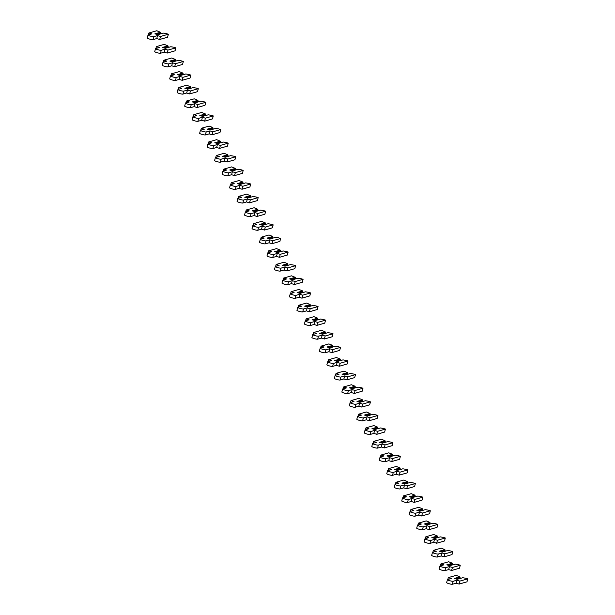 <?xml version="1.0" encoding="UTF-8"?>
<svg xmlns="http://www.w3.org/2000/svg" width="615" height="615" viewBox="0 0 615 615"><rect width="100%" height="100%" fill="white"/><g stroke="black" fill="none" stroke-linecap="round" stroke-linejoin="round"><path stroke-width="0.92" d="M465.732 578.238L462.749 577.731L457.206 579.315L454.308 578.446L459.851 576.855L456.169 575.363L448.304 577.608L451.279 578.5L447.536 579.568A3.037 0.438 14.7 0 0 447.42 579.653A3.037 0.438 14.7 0 0 449.896 580.752A3.037 0.438 14.7 0 0 453.186 581.267L456.93 580.199L459.897 581.09L467.761 578.846L465.732 578.238M446.751 582.551A3.037 0.438 14.7 0 0 446.644 582.628A3.037 0.438 14.7 0 0 449.119 583.735A3.037 0.438 14.7 0 0 452.402 584.25L456.146 583.181L459.121 584.073L466.977 581.828L467.761 578.846M455.638 578.846L460.082 577.57L459.82 578.569M460.082 577.57L459.851 576.855M448.304 577.608L447.812 579.491M456.93 580.199L456.146 583.181M459.897 581.09L459.121 584.073M458.244 564.624L455.269 564.116L449.726 565.7L446.828 564.824L452.371 563.24L448.681 561.749L440.824 563.993L443.792 564.885L440.048 565.954A3.037 0.438 14.7 0 0 439.94 566.038A3.037 0.438 14.7 0 0 442.408 567.138A3.037 0.438 14.7 0 0 445.698 567.653L449.442 566.584L452.417 567.476L460.274 565.231L458.244 564.624M439.264 568.937A3.037 0.438 14.7 0 0 439.156 569.013A3.037 0.438 14.7 0 0 441.632 570.113A3.037 0.438 14.7 0 0 444.922 570.635L448.666 569.567L451.633 570.459L459.497 568.214L460.274 565.231M448.158 565.223L452.594 563.955L452.332 564.954M452.594 563.955L452.371 563.24M440.824 563.993L440.325 565.877M449.442 566.584L448.666 569.567M452.417 567.476L451.633 570.459M450.764 551.009L447.782 550.494L442.239 552.086L439.341 551.209L444.883 549.626L441.201 548.134L433.337 550.379L436.304 551.271L432.56 552.339A3.037 0.438 14.7 0 0 432.453 552.424A3.037 0.438 14.7 0 0 434.928 553.523A3.037 0.438 14.7 0 0 438.218 554.038L441.962 552.97L444.929 553.861L452.794 551.617L450.764 551.009M431.784 555.322A3.037 0.438 14.7 0 0 431.668 555.399A3.037 0.438 14.7 0 0 434.144 556.498A3.037 0.438 14.7 0 0 437.434 557.021L441.178 555.952L444.145 556.844L452.01 554.592L452.794 551.617M440.671 551.609L445.106 550.34L444.853 551.34M445.106 550.34L444.883 549.626M433.337 550.379L432.845 552.262M441.962 552.97L441.178 555.952M444.929 553.861L444.145 556.844M443.277 537.387L440.294 536.88L434.751 538.471L431.853 537.595L437.396 536.011L433.713 534.52L425.849 536.764L428.824 537.656L425.08 538.725A3.037 0.438 14.7 0 0 424.965 538.802A3.037 0.438 14.7 0 0 427.44 539.909A3.037 0.438 14.7 0 0 430.731 540.424L434.474 539.355L437.442 540.247L445.306 538.002L443.277 537.387M424.296 541.707A3.037 0.438 14.7 0 0 424.189 541.784A3.037 0.438 14.7 0 0 426.664 542.884A3.037 0.438 14.7 0 0 429.947 543.406L433.69 542.338L436.665 543.23L444.522 540.977L445.306 538.002M433.183 537.994L437.626 536.726L437.365 537.718M437.626 536.726L437.396 536.011M425.849 536.764L425.357 538.648M434.474 539.355L433.69 542.338M437.442 540.247L436.665 543.23M435.789 523.772L432.814 523.265L427.271 524.849L424.373 523.98L429.916 522.396L426.226 520.897L418.369 523.15L421.337 524.042L417.593 525.11A3.037 0.438 14.7 0 0 417.485 525.187A3.037 0.438 14.7 0 0 419.953 526.294A3.037 0.438 14.7 0 0 423.243 526.809L426.987 525.74L429.962 526.632L437.819 524.387L435.789 523.772M416.809 528.093A3.037 0.438 14.7 0 0 416.701 528.17A3.037 0.438 14.7 0 0 419.176 529.269A3.037 0.438 14.7 0 0 422.467 529.792L426.21 528.716L429.178 529.615L437.042 527.363L437.819 524.387M425.703 524.38L430.139 523.111L429.877 524.103M430.139 523.111L429.916 522.396M418.369 523.15L417.869 525.033M426.987 525.74L426.21 528.716M429.962 526.632L429.178 529.615M428.309 510.158L425.326 509.651L419.784 511.234L416.885 510.365L422.428 508.782L418.746 507.283L410.882 509.535L413.849 510.427L410.105 511.496A3.037 0.438 14.7 0 0 409.997 511.572A3.037 0.438 14.7 0 0 412.473 512.672A3.037 0.438 14.7 0 0 415.763 513.194L419.507 512.126L422.474 513.018L430.339 510.773L428.309 510.158M409.329 514.478A3.037 0.438 14.7 0 0 409.213 514.555A3.037 0.438 14.7 0 0 411.689 515.654A3.037 0.438 14.7 0 0 414.979 516.177L418.723 515.101L421.69 515.993L429.554 513.748L430.339 510.773M418.215 510.765L422.651 509.497L422.397 510.488M422.651 509.497L422.428 508.782M410.882 509.535L410.39 511.419M419.507 512.126L418.723 515.101M422.474 513.018L421.69 515.993M420.821 496.543L417.839 496.036L412.296 497.62L409.398 496.751L414.941 495.167L411.258 493.668L403.394 495.921L406.369 496.812L402.625 497.881A3.037 0.438 14.7 0 0 402.51 497.958A3.037 0.438 14.7 0 0 404.985 499.057A3.037 0.438 14.7 0 0 408.275 499.58L412.019 498.511L414.987 499.403L422.851 497.151L420.821 496.543M401.841 500.864A3.037 0.438 14.7 0 0 401.733 500.941A3.037 0.438 14.7 0 0 404.209 502.04A3.037 0.438 14.7 0 0 407.491 502.555L411.235 501.486L414.21 502.378L422.067 500.133L422.851 497.151M410.728 497.151L415.171 495.882L414.91 496.874M415.171 495.882L414.941 495.167M403.394 495.921L402.902 497.796M412.019 498.511L411.235 501.486M414.987 499.403L414.21 502.378M413.334 482.929L410.359 482.421L404.816 484.005L401.918 483.136L407.461 481.553L403.771 480.054L395.914 482.298L398.881 483.198L395.138 484.266A3.037 0.438 14.7 0 0 395.03 484.343A3.037 0.438 14.7 0 0 397.498 485.443A3.037 0.438 14.7 0 0 400.788 485.965L404.532 484.889L407.507 485.788L415.363 483.536L413.334 482.929M394.353 487.241A3.037 0.438 14.7 0 0 394.246 487.326A3.037 0.438 14.7 0 0 396.721 488.425A3.037 0.438 14.7 0 0 400.011 488.94L403.755 487.872L406.723 488.764L414.587 486.519L415.363 483.536M403.248 483.536L407.684 482.268L407.422 483.259M407.684 482.268L407.461 481.553M395.914 482.298L395.414 484.182M404.532 484.889L403.755 487.872M407.507 485.788L406.723 488.764M405.854 469.314L402.871 468.807L397.328 470.39L394.43 469.522L399.973 467.938L396.291 466.439L388.426 468.684L391.394 469.576L387.65 470.652A3.037 0.438 14.7 0 0 387.542 470.729A3.037 0.438 14.7 0 0 390.018 471.828A3.037 0.438 14.7 0 0 393.308 472.351L397.052 471.274L400.019 472.166L407.883 469.921L405.854 469.314M386.873 473.627A3.037 0.438 14.7 0 0 386.758 473.711A3.037 0.438 14.7 0 0 389.233 474.811A3.037 0.438 14.7 0 0 392.524 475.326L396.268 474.257L399.235 475.149L407.099 472.904L407.883 469.921M395.76 469.921L400.196 468.653L399.935 469.645M400.196 468.653L399.973 467.938M388.426 468.684L387.934 470.567M397.052 471.274L396.268 474.257M400.019 472.166L399.235 475.149M398.366 455.7L395.384 455.192L389.841 456.776L386.943 455.907L392.485 454.324L388.803 452.825L380.939 455.069L383.914 455.961L380.17 457.037A3.037 0.438 14.7 0 0 380.055 457.114A3.037 0.438 14.7 0 0 382.53 458.213A3.037 0.438 14.7 0 0 385.82 458.729L389.564 457.66L392.531 458.552L400.396 456.307L398.366 455.7M379.386 460.012A3.037 0.438 14.7 0 0 379.278 460.097A3.037 0.438 14.7 0 0 381.754 461.196A3.037 0.438 14.7 0 0 385.036 461.711L388.78 460.643L391.755 461.534L399.612 459.29L400.396 456.307M388.273 456.307L392.716 455.038L392.455 456.03M392.716 455.038L392.485 454.324M380.939 455.069L380.447 456.953M389.564 457.66L388.78 460.643M392.531 458.552L391.755 461.534M390.879 442.085L387.904 441.578L382.361 443.161L379.455 442.293L385.005 440.701L381.315 439.21L373.459 441.455L376.426 442.346L372.682 443.415A3.037 0.438 14.7 0 0 372.575 443.5A3.037 0.438 14.7 0 0 375.042 444.599A3.037 0.438 14.7 0 0 378.333 445.114L382.076 444.045L385.052 444.937L392.908 442.692L390.879 442.085M371.898 446.398A3.037 0.438 14.7 0 0 371.791 446.475A3.037 0.438 14.7 0 0 374.266 447.582A3.037 0.438 14.7 0 0 377.556 448.097L381.3 447.028L384.267 447.92L392.132 445.675L392.908 442.692M380.793 442.692L385.228 441.416L384.967 442.416M385.228 441.416L385.005 440.701M373.459 441.455L372.959 443.338M382.076 444.045L381.3 447.028M385.052 444.937L384.267 447.92M383.399 428.471L380.416 427.963L374.873 429.547L371.975 428.67L377.518 427.087L373.835 425.595L365.971 427.84L368.939 428.732L365.195 429.8A3.037 0.438 14.7 0 0 365.087 429.885A3.037 0.438 14.7 0 0 367.562 430.984A3.037 0.438 14.7 0 0 370.853 431.499L374.596 430.431L377.564 431.323L385.428 429.078L383.399 428.471M364.418 432.783A3.037 0.438 14.7 0 0 364.303 432.86A3.037 0.438 14.7 0 0 366.778 433.959A3.037 0.438 14.7 0 0 370.069 434.482L373.812 433.414L376.78 434.305L384.644 432.061L385.428 429.078M373.305 429.07L377.741 427.802L377.479 428.801M377.741 427.802L377.518 427.087M365.971 427.84L365.479 429.724M374.596 430.431L373.812 433.414M377.564 431.323L376.78 434.305M375.911 414.856L372.928 414.349L367.386 415.932L364.487 415.056L370.03 413.472L366.348 411.981L358.483 414.226L361.459 415.117L357.715 416.186A3.037 0.438 14.7 0 0 357.599 416.27A3.037 0.438 14.7 0 0 360.075 417.37A3.037 0.438 14.7 0 0 363.365 417.885L367.109 416.816L370.076 417.708L377.941 415.463L375.911 414.856M356.931 419.169A3.037 0.438 14.7 0 0 356.823 419.246A3.037 0.438 14.7 0 0 359.298 420.345A3.037 0.438 14.7 0 0 362.581 420.868L366.325 419.799L369.3 420.691L377.156 418.438L377.941 415.463M365.817 415.456L370.261 414.187L369.999 415.187M370.261 414.187L370.03 413.472M358.483 414.226L357.992 416.109M367.109 416.816L366.325 419.799M370.076 417.708L369.3 420.691M368.423 401.234L365.448 400.726L359.906 402.318L357 401.441L362.55 399.858L358.86 398.366L351.004 400.611L353.971 401.503L350.227 402.571A3.037 0.438 14.7 0 0 350.12 402.648A3.037 0.438 14.7 0 0 352.587 403.755A3.037 0.438 14.7 0 0 355.877 404.27L359.621 403.202L362.596 404.093L370.453 401.849L368.423 401.234M349.443 405.554A3.037 0.438 14.7 0 0 349.335 405.631A3.037 0.438 14.7 0 0 351.811 406.73A3.037 0.438 14.7 0 0 355.101 407.253L358.845 406.184L361.812 407.076L369.677 404.824L370.453 401.849M358.337 401.841L362.773 400.573L362.512 401.564M362.773 400.573L362.55 399.858M351.004 400.611L350.504 402.494M359.621 403.202L358.845 406.184M362.596 404.093L361.812 407.076M360.944 387.619L357.961 387.112L352.418 388.695L349.52 387.827L355.063 386.243L351.38 384.752L343.516 386.996L346.483 387.888L342.74 388.957A3.037 0.438 14.7 0 0 342.632 389.034A3.037 0.438 14.7 0 0 345.107 390.141A3.037 0.438 14.7 0 0 348.398 390.656L352.141 389.587L355.109 390.479L362.973 388.234L360.944 387.619M341.963 391.94A3.037 0.438 14.7 0 0 341.848 392.016A3.037 0.438 14.7 0 0 344.323 393.116A3.037 0.438 14.7 0 0 347.613 393.638L351.357 392.562L354.325 393.462L362.189 391.209L362.973 388.234M350.85 388.226L355.286 386.958L355.024 387.95M355.286 386.958L355.063 386.243M343.516 386.996L343.024 388.88M352.141 389.587L351.357 392.562M355.109 390.479L354.325 393.462M353.456 374.005L350.473 373.497L344.93 375.081L342.032 374.212L347.575 372.629L343.893 371.129L336.028 373.382L339.003 374.274L335.26 375.342A3.037 0.438 14.7 0 0 335.144 375.419A3.037 0.438 14.7 0 0 337.62 376.518A3.037 0.438 14.7 0 0 340.91 377.041L344.654 375.973L347.621 376.864L355.485 374.62L353.456 374.005M334.475 378.325A3.037 0.438 14.7 0 0 334.368 378.402A3.037 0.438 14.7 0 0 336.843 379.501A3.037 0.438 14.7 0 0 340.126 380.024L343.87 378.948L346.845 379.839L354.701 377.595L355.485 374.62M343.362 374.612L347.806 373.343L347.544 374.335M347.806 373.343L347.575 372.629M336.028 373.382L335.536 375.265M344.654 375.973L343.87 378.948M347.621 376.864L346.845 379.839M345.968 360.39L342.993 359.883L337.45 361.466L334.545 360.598L340.095 359.014L336.405 357.515L328.548 359.767L331.516 360.659L327.772 361.728A3.037 0.438 14.7 0 0 327.664 361.805A3.037 0.438 14.7 0 0 330.132 362.904A3.037 0.438 14.7 0 0 333.422 363.427L337.166 362.358L340.141 363.25L347.998 360.997L345.968 360.39M326.988 364.71A3.037 0.438 14.7 0 0 326.88 364.787A3.037 0.438 14.7 0 0 329.356 365.887A3.037 0.438 14.7 0 0 332.646 366.402L336.39 365.333L339.357 366.225L347.221 363.98L347.998 360.997M335.882 360.997L340.318 359.729L340.057 360.721M340.318 359.729L340.095 359.014M328.548 359.767L328.049 361.643M337.166 362.358L336.39 365.333M340.141 363.25L339.357 366.225M338.488 346.775L335.506 346.268L329.963 347.852L327.065 346.983L332.607 345.399L328.925 343.9L321.061 346.145L324.028 347.045L320.284 348.113A3.037 0.438 14.7 0 0 320.177 348.19A3.037 0.438 14.7 0 0 322.652 349.289A3.037 0.438 14.7 0 0 325.942 349.812L329.686 348.736L332.654 349.635L340.518 347.383L338.488 346.775M319.508 351.088A3.037 0.438 14.7 0 0 319.393 351.173A3.037 0.438 14.7 0 0 321.868 352.272A3.037 0.438 14.7 0 0 325.158 352.787L328.902 351.719L331.869 352.61L339.734 350.365L340.518 347.383M328.395 347.383L332.83 346.114L332.569 347.106M332.83 346.114L332.607 345.399M321.061 346.145L320.569 348.029M329.686 348.736L328.902 351.719M332.654 349.635L331.869 352.61M331.001 333.161L328.018 332.654L322.475 334.237L319.577 333.368L325.12 331.785L321.437 330.286L313.573 332.531L316.548 333.422L312.804 334.499A3.037 0.438 14.7 0 0 312.689 334.575A3.037 0.438 14.7 0 0 315.164 335.675A3.037 0.438 14.7 0 0 318.455 336.197L322.199 335.121L325.166 336.013L333.03 333.768L331.001 333.161M312.02 337.474A3.037 0.438 14.7 0 0 311.913 337.558A3.037 0.438 14.7 0 0 314.388 338.657A3.037 0.438 14.7 0 0 317.671 339.173L321.414 338.104L324.389 338.996L332.246 336.751L333.03 333.768M320.907 333.768L325.35 332.5L325.089 333.491M325.35 332.5L325.12 331.785M313.573 332.531L313.081 334.414M322.199 335.121L321.414 338.104M325.166 336.013L324.389 338.996M323.513 319.546L320.538 319.039L314.995 320.623L312.089 319.754L317.64 318.17L313.95 316.671L306.093 318.916L309.061 319.808L305.317 320.884A3.037 0.438 14.7 0 0 305.209 320.961A3.037 0.438 14.7 0 0 307.677 322.06A3.037 0.438 14.7 0 0 310.967 322.575L314.711 321.507L317.686 322.398L325.543 320.154L323.513 319.546M304.533 323.859A3.037 0.438 14.7 0 0 304.425 323.944A3.037 0.438 14.7 0 0 306.9 325.043A3.037 0.438 14.7 0 0 310.191 325.558L313.934 324.489L316.902 325.381L324.766 323.136L325.543 320.154M313.427 320.154L317.863 318.885L317.601 319.877M317.863 318.885L317.64 318.17M306.093 318.916L305.594 320.799M314.711 321.507L313.934 324.489M317.686 322.398L316.902 325.381M316.033 305.932L313.05 305.424L307.508 307.008L304.61 306.139L310.152 304.548L306.47 303.057L298.606 305.301L301.573 306.193L297.829 307.269A3.037 0.438 14.7 0 0 297.721 307.346A3.037 0.438 14.7 0 0 300.197 308.446A3.037 0.438 14.7 0 0 303.487 308.961L307.231 307.892L310.198 308.784L318.063 306.539L316.033 305.932M297.053 310.244A3.037 0.438 14.7 0 0 296.937 310.321A3.037 0.438 14.7 0 0 299.413 311.428A3.037 0.438 14.7 0 0 302.703 311.943L306.447 310.875L309.414 311.767L317.279 309.522L318.063 306.539M305.939 306.539L310.375 305.271L310.114 306.262M310.375 305.271L310.152 304.548M298.606 305.301L298.114 307.185M307.231 307.892L306.447 310.875M310.198 308.784L309.414 311.767M308.546 292.317L305.563 291.81L300.02 293.393L297.122 292.517L302.665 290.933L298.982 289.442L291.118 291.687L294.093 292.579L290.349 293.647A3.037 0.438 14.7 0 0 290.234 293.732A3.037 0.438 14.7 0 0 292.709 294.831A3.037 0.438 14.7 0 0 296 295.346L299.743 294.278L302.711 295.169L310.575 292.925L308.546 292.317M289.565 296.63A3.037 0.438 14.7 0 0 289.457 296.707A3.037 0.438 14.7 0 0 291.925 297.814A3.037 0.438 14.7 0 0 295.215 298.329L298.959 297.26L301.934 298.152L309.791 295.907L310.575 292.925M298.452 292.917L302.895 291.648L302.634 292.648M302.895 291.648L302.665 290.933M291.118 291.687L290.626 293.57M299.743 294.278L298.959 297.26M302.711 295.169L301.934 298.152M301.058 278.703L298.083 278.195L292.532 279.779L289.634 278.903L295.185 277.319L291.495 275.828L283.638 278.072L286.605 278.964L282.862 280.033A3.037 0.438 14.7 0 0 282.754 280.117A3.037 0.438 14.7 0 0 285.222 281.216A3.037 0.438 14.7 0 0 288.512 281.732L292.256 280.663L295.231 281.555L303.087 279.31L301.058 278.703M282.077 283.015A3.037 0.438 14.7 0 0 281.97 283.092A3.037 0.438 14.7 0 0 284.445 284.192A3.037 0.438 14.7 0 0 287.735 284.714L291.479 283.646L294.447 284.537L302.311 282.293L303.087 279.31M290.972 279.302L295.408 278.034L295.146 279.033M295.408 278.034L295.185 277.319M283.638 278.072L283.138 279.956M292.256 280.663L291.479 283.646M295.231 281.555L294.447 284.537M293.578 265.08L290.595 264.573L285.053 266.164L282.154 265.288L287.697 263.704L284.015 262.213L276.15 264.458L279.118 265.349L275.374 266.418A3.037 0.438 14.7 0 0 275.266 266.503A3.037 0.438 14.7 0 0 277.742 267.602A3.037 0.438 14.7 0 0 281.032 268.117L284.776 267.048L287.743 267.94L295.607 265.695L293.578 265.08M274.598 269.401A3.037 0.438 14.7 0 0 274.482 269.478A3.037 0.438 14.7 0 0 276.958 270.577A3.037 0.438 14.7 0 0 280.248 271.1L283.992 270.031L286.959 270.923L294.823 268.67L295.607 265.695M283.484 265.688L287.92 264.419L287.659 265.419M287.92 264.419L287.697 263.704M276.15 264.458L275.658 266.341M284.776 267.048L283.992 270.031M287.743 267.94L286.959 270.923M286.09 251.466L283.108 250.958L277.565 252.542L274.667 251.673L280.209 250.09L276.527 248.598L268.663 250.843L271.638 251.735L267.894 252.803A3.037 0.438 14.7 0 0 267.779 252.88A3.037 0.438 14.7 0 0 270.254 253.987A3.037 0.438 14.7 0 0 273.544 254.502L277.288 253.434L280.256 254.326L288.12 252.081L286.09 251.466M267.11 255.786A3.037 0.438 14.7 0 0 267.002 255.863A3.037 0.438 14.7 0 0 269.47 256.962A3.037 0.438 14.7 0 0 272.76 257.485L276.504 256.409L279.479 257.308L287.336 255.056L288.12 252.081M275.997 252.073L280.44 250.805L280.179 251.796M280.44 250.805L280.209 250.09M268.663 250.843L268.171 252.727M277.288 253.434L276.504 256.409M280.256 254.326L279.479 257.308M278.603 237.851L275.628 237.344L270.077 238.928L267.179 238.059L272.729 236.475L269.039 234.976L261.183 237.229L264.15 238.12L260.406 239.189A3.037 0.438 14.7 0 0 260.299 239.266A3.037 0.438 14.7 0 0 262.766 240.365A3.037 0.438 14.7 0 0 266.057 240.888L269.8 239.819L272.776 240.711L280.632 238.466L278.603 237.851M259.622 242.172A3.037 0.438 14.7 0 0 259.515 242.249A3.037 0.438 14.7 0 0 261.99 243.348A3.037 0.438 14.7 0 0 265.28 243.871L269.024 242.794L271.991 243.686L279.856 241.441L280.632 238.466M268.509 238.459L272.952 237.19L272.691 238.182M272.952 237.19L272.729 236.475M261.183 237.229L260.683 239.112M269.8 239.819L269.024 242.794M272.776 240.711L271.991 243.686M271.123 224.237L268.14 223.729L262.597 225.313L259.699 224.444L265.242 222.861L261.56 221.362L253.695 223.614L256.663 224.506L252.919 225.574A3.037 0.438 14.7 0 0 252.811 225.651A3.037 0.438 14.7 0 0 255.286 226.75A3.037 0.438 14.7 0 0 258.577 227.273L262.321 226.205L265.288 227.096L273.152 224.844L271.123 224.237M252.142 228.557A3.037 0.438 14.7 0 0 252.027 228.634A3.037 0.438 14.7 0 0 254.502 229.733A3.037 0.438 14.7 0 0 257.793 230.248L261.536 229.18L264.504 230.071L272.368 227.827L273.152 224.844M261.029 224.844L265.465 223.576L265.203 224.567M265.465 223.576L265.242 222.861M253.695 223.614L253.203 225.497M262.321 226.205L261.536 229.18M265.288 227.096L264.504 230.071M263.635 210.622L260.652 210.115L255.11 211.698L252.212 210.83L257.754 209.246L254.072 207.747L246.208 209.999L249.183 210.891L245.439 211.96A3.037 0.438 14.7 0 0 245.324 212.037A3.037 0.438 14.7 0 0 247.799 213.136A3.037 0.438 14.7 0 0 251.089 213.659L254.833 212.59L257.8 213.482L265.665 211.229L263.635 210.622M244.655 214.935A3.037 0.438 14.7 0 0 244.547 215.019A3.037 0.438 14.7 0 0 247.015 216.119A3.037 0.438 14.7 0 0 250.305 216.634L254.049 215.565L257.024 216.457L264.881 214.212L265.665 211.229M253.541 211.229L257.985 209.961L257.723 210.953M257.985 209.961L257.754 209.246M246.208 209.999L245.716 211.875M254.833 212.59L254.049 215.565M257.8 213.482L257.024 216.457M256.147 197.008L253.172 196.5L247.622 198.084L244.724 197.215L250.274 195.632L246.584 194.132L238.728 196.377L241.695 197.277L237.951 198.345A3.037 0.438 14.7 0 0 237.844 198.422A3.037 0.438 14.7 0 0 240.311 199.521A3.037 0.438 14.7 0 0 243.602 200.044L247.345 198.968L250.32 199.867L258.177 197.615L256.147 197.008M237.167 201.32A3.037 0.438 14.7 0 0 237.059 201.405A3.037 0.438 14.7 0 0 239.535 202.504A3.037 0.438 14.7 0 0 242.825 203.019L246.569 201.951L249.536 202.842L257.401 200.598L258.177 197.615M246.054 197.615L250.497 196.346L250.236 197.338M250.497 196.346L250.274 195.632M238.728 196.377L238.228 198.261M247.345 198.968L246.569 201.951M250.32 199.867L249.536 202.842M248.668 183.393L245.685 182.886L240.142 184.469L237.244 183.601L242.787 182.017L239.104 180.518L231.24 182.763L234.207 183.654L230.464 184.731A3.037 0.438 14.7 0 0 230.356 184.808A3.037 0.438 14.7 0 0 232.831 185.907A3.037 0.438 14.7 0 0 236.122 186.43L239.865 185.353L242.833 186.245L250.697 184L248.668 183.393M229.687 187.706A3.037 0.438 14.7 0 0 229.572 187.79A3.037 0.438 14.7 0 0 232.047 188.89A3.037 0.438 14.7 0 0 235.337 189.405L239.081 188.336L242.049 189.228L249.913 186.983L250.697 184M238.574 184L243.01 182.732L242.748 183.724M243.01 182.732L242.787 182.017M231.24 182.763L230.748 184.646M239.865 185.353L239.081 188.336M242.833 186.245L242.049 189.228M241.18 169.778L238.197 169.271L232.655 170.855L229.756 169.986L235.299 168.395L231.617 166.903L223.752 169.148L226.727 170.04L222.984 171.116A3.037 0.438 14.7 0 0 222.868 171.193A3.037 0.438 14.7 0 0 225.344 172.292A3.037 0.438 14.7 0 0 228.634 172.807L232.378 171.739L235.345 172.631L243.209 170.386L241.18 169.778M222.2 174.091A3.037 0.438 14.7 0 0 222.092 174.168A3.037 0.438 14.7 0 0 224.56 175.275A3.037 0.438 14.7 0 0 227.85 175.79L231.594 174.722L234.569 175.613L242.425 173.369L243.209 170.386M231.086 170.386L235.53 169.117L235.268 170.109M235.53 169.117L235.299 168.395M223.752 169.148L223.26 171.031M232.378 171.739L231.594 174.722M235.345 172.631L234.569 175.613M233.692 156.164L230.717 155.656L225.167 157.24L222.269 156.371L227.819 154.78L224.129 153.289L216.272 155.534L219.24 156.425L215.496 157.494A3.037 0.438 14.7 0 0 215.388 157.578A3.037 0.438 14.7 0 0 217.856 158.678A3.037 0.438 14.7 0 0 221.146 159.193L224.89 158.124L227.865 159.016L235.722 156.771L233.692 156.164M214.712 160.477A3.037 0.438 14.7 0 0 214.604 160.553A3.037 0.438 14.7 0 0 217.08 161.66A3.037 0.438 14.7 0 0 220.37 162.176L224.114 161.107L227.081 161.999L234.945 159.754L235.722 156.771M223.599 156.771L228.042 155.495L227.781 156.494M228.042 155.495L227.819 154.78M216.272 155.534L215.773 157.417M224.89 158.124L224.114 161.107M227.865 159.016L227.081 161.999M226.212 142.549L223.23 142.042L217.687 143.626L214.789 142.749L220.331 141.166L216.649 139.674L208.785 141.919L211.752 142.811L208.008 143.879A3.037 0.438 14.7 0 0 207.901 143.964A3.037 0.438 14.7 0 0 210.376 145.063A3.037 0.438 14.7 0 0 213.666 145.578L217.41 144.51L220.378 145.401L228.242 143.157L226.212 142.549M207.232 146.862A3.037 0.438 14.7 0 0 207.117 146.939A3.037 0.438 14.7 0 0 209.592 148.038A3.037 0.438 14.7 0 0 212.882 148.561L216.626 147.492L219.593 148.384L227.458 146.139L228.242 143.157M216.119 143.149L220.554 141.881L220.293 142.88M220.554 141.881L220.331 141.166M208.785 141.919L208.293 143.802M217.41 144.51L216.626 147.492M220.378 145.401L219.593 148.384M218.725 128.927L215.742 128.42L210.199 130.011L207.301 129.135L212.844 127.551L209.161 126.06L201.297 128.304L204.272 129.196L200.528 130.265A3.037 0.438 14.7 0 0 200.413 130.349A3.037 0.438 14.7 0 0 202.889 131.449A3.037 0.438 14.7 0 0 206.179 131.964L209.923 130.895L212.89 131.787L220.754 129.542L218.725 128.927M199.744 133.247A3.037 0.438 14.7 0 0 199.637 133.324A3.037 0.438 14.7 0 0 202.104 134.424A3.037 0.438 14.7 0 0 205.395 134.946L209.138 133.878L212.114 134.77L219.97 132.517L220.754 129.542M208.631 129.534L213.074 128.266L212.813 129.265M213.074 128.266L212.844 127.551M201.297 128.304L200.805 130.188M209.923 130.895L209.138 133.878M212.89 131.787L212.114 134.77M211.237 115.312L208.262 114.805L202.712 116.396L199.814 115.52L205.364 113.936L201.674 112.445L193.817 114.69L196.785 115.582L193.041 116.65A3.037 0.438 14.7 0 0 192.933 116.727A3.037 0.438 14.7 0 0 195.401 117.834A3.037 0.438 14.7 0 0 198.691 118.349L202.435 117.281L205.41 118.172L213.267 115.928L211.237 115.312M192.257 119.633A3.037 0.438 14.7 0 0 192.149 119.71A3.037 0.438 14.7 0 0 194.624 120.809A3.037 0.438 14.7 0 0 197.915 121.332L201.659 120.256L204.626 121.155L212.49 118.903L213.267 115.928M201.143 115.92L205.587 114.651L205.325 115.643M205.587 114.651L205.364 113.936M193.817 114.69L193.318 116.573M202.435 117.281L201.659 120.256M205.41 118.172L204.626 121.155M203.757 101.698L200.774 101.191L195.232 102.774L192.334 101.906L197.876 100.322L194.194 98.823L186.33 101.075L189.297 101.967L185.553 103.036A3.037 0.438 14.7 0 0 185.446 103.112A3.037 0.438 14.7 0 0 187.921 104.219A3.037 0.438 14.7 0 0 191.211 104.735L194.955 103.666L197.922 104.558L205.787 102.313L203.757 101.698M184.777 106.018A3.037 0.438 14.7 0 0 184.661 106.095A3.037 0.438 14.7 0 0 187.137 107.195A3.037 0.438 14.7 0 0 190.427 107.717L194.171 106.641L197.138 107.54L205.003 105.288L205.787 102.313M193.663 102.305L198.099 101.037L197.838 102.029M198.099 101.037L197.876 100.322M186.33 101.075L185.838 102.959M194.955 103.666L194.171 106.641M197.922 104.558L197.138 107.54M196.27 88.083L193.287 87.576L187.744 89.16L184.846 88.291L190.389 86.707L186.706 85.208L178.842 87.461L181.817 88.352L178.073 89.421A3.037 0.438 14.7 0 0 177.958 89.498A3.037 0.438 14.7 0 0 180.433 90.597A3.037 0.438 14.7 0 0 183.724 91.12L187.467 90.051L190.435 90.943L198.299 88.698L196.27 88.083M177.289 92.404A3.037 0.438 14.7 0 0 177.181 92.481A3.037 0.438 14.7 0 0 179.649 93.58A3.037 0.438 14.7 0 0 182.939 94.103L186.683 93.026L189.658 93.918L197.515 91.673L198.299 88.698M186.176 88.691L190.619 87.422L190.358 88.414M190.619 87.422L190.389 86.707M178.842 87.461L178.35 89.344M187.467 90.051L186.683 93.026M190.435 90.943L189.658 93.918M188.782 74.469L185.807 73.961L180.256 75.545L177.358 74.676L182.909 73.093L179.219 71.594L171.362 73.846L174.329 74.738L170.586 75.806A3.037 0.438 14.7 0 0 170.478 75.883A3.037 0.438 14.7 0 0 172.946 76.983A3.037 0.438 14.7 0 0 176.236 77.505L179.98 76.437L182.955 77.329L190.811 75.076L188.782 74.469M169.802 78.789A3.037 0.438 14.7 0 0 169.694 78.866A3.037 0.438 14.7 0 0 172.169 79.965A3.037 0.438 14.7 0 0 175.46 80.48L179.203 79.412L182.171 80.304L190.035 78.059L190.811 75.076M178.688 75.076L183.132 73.808L182.87 74.799M183.132 73.808L182.909 73.093M171.362 73.846L170.862 75.722M179.98 76.437L179.203 79.412M182.955 77.329L182.171 80.304M181.302 60.854L178.319 60.347L172.777 61.931L169.878 61.062L175.421 59.478L171.739 57.979L163.874 60.224L166.842 61.123L163.098 62.192A3.037 0.438 14.7 0 0 162.99 62.269A3.037 0.438 14.7 0 0 165.466 63.368A3.037 0.438 14.7 0 0 168.756 63.891L172.5 62.815L175.467 63.714L183.332 61.462L181.302 60.854M162.322 65.167A3.037 0.438 14.7 0 0 162.206 65.252A3.037 0.438 14.7 0 0 164.682 66.351A3.037 0.438 14.7 0 0 167.972 66.866L171.716 65.797L174.683 66.689L182.547 64.444L183.332 61.462M171.208 61.462L175.644 60.193L175.383 61.185M175.644 60.193L175.421 59.478M163.874 60.224L163.382 62.107M172.5 62.815L171.716 65.797M175.467 63.714L174.683 66.689M173.814 47.24L170.832 46.732L165.289 48.316L162.391 47.447L167.933 45.864L164.251 44.365L156.387 46.609L159.362 47.501L155.618 48.577A3.037 0.438 14.7 0 0 155.503 48.654A3.037 0.438 14.7 0 0 157.978 49.754A3.037 0.438 14.7 0 0 161.268 50.276L165.012 49.2L167.98 50.092L175.844 47.847L173.814 47.24M154.834 51.552A3.037 0.438 14.7 0 0 154.726 51.637A3.037 0.438 14.7 0 0 157.194 52.736A3.037 0.438 14.7 0 0 160.484 53.251L164.228 52.183L167.203 53.075L175.06 50.83L175.844 47.847M163.721 47.847L168.164 46.579L167.903 47.57M168.164 46.579L167.933 45.864M156.387 46.609L155.895 48.493M165.012 49.2L164.228 52.183M167.98 50.092L167.203 53.075M166.327 33.625L163.352 33.118L157.801 34.701L154.903 33.833L160.454 32.249L156.763 30.75L148.907 32.995L151.874 33.886L148.13 34.963A3.037 0.438 14.7 0 0 148.023 35.04A3.037 0.438 14.7 0 0 150.49 36.139A3.037 0.438 14.7 0 0 153.781 36.654L157.525 35.585L160.5 36.477L168.356 34.232L166.327 33.625M147.346 37.938A3.037 0.438 14.7 0 0 147.239 38.022A3.037 0.438 14.7 0 0 149.714 39.122A3.037 0.438 14.7 0 0 153.004 39.637L156.748 38.568L159.715 39.46L167.58 37.215L168.356 34.232M156.233 34.232L160.676 32.964L160.415 33.956M160.676 32.964L160.454 32.249M148.907 32.995L148.407 34.878M157.525 35.585L156.748 38.568M160.5 36.477L159.715 39.46M453.186 581.267L452.402 584.25M445.698 567.653L444.922 570.635M438.218 554.038L437.434 557.021M430.731 540.424L429.947 543.406M423.243 526.809L422.467 529.792M415.763 513.194L414.979 516.177M408.275 499.58L407.491 502.555M400.788 485.965L400.011 488.94M393.308 472.351L392.524 475.326M385.82 458.729L385.036 461.711M378.333 445.114L377.556 448.097M370.853 431.499L370.069 434.482M363.365 417.885L362.581 420.868M355.877 404.27L355.101 407.253M348.398 390.656L347.613 393.638M340.91 377.041L340.126 380.024M333.422 363.427L332.646 366.402M325.942 349.812L325.158 352.787M318.455 336.197L317.671 339.173M310.967 322.575L310.191 325.558M303.487 308.961L302.703 311.943M296 295.346L295.215 298.329M288.512 281.732L287.735 284.714M281.032 268.117L280.248 271.1M273.544 254.502L272.76 257.485M266.057 240.888L265.28 243.871M258.577 227.273L257.793 230.248M251.089 213.659L250.305 216.634M243.602 200.044L242.825 203.019M236.122 186.43L235.337 189.405M228.634 172.807L227.85 175.79M221.146 159.193L220.37 162.176M213.666 145.578L212.882 148.561M206.179 131.964L205.395 134.946M198.691 118.349L197.915 121.332M191.211 104.735L190.427 107.717M183.724 91.12L182.939 94.103M176.236 77.505L175.46 80.48M168.756 63.891L167.972 66.866M161.268 50.276L160.484 53.251M153.781 36.654L153.004 39.637M447.42 579.653L446.644 582.628M439.94 566.038L439.156 569.013M432.453 552.424L431.668 555.399M424.965 538.802L424.189 541.784M417.485 525.187L416.701 528.17M409.997 511.572L409.213 514.555M402.51 497.958L401.733 500.941M395.03 484.343L394.246 487.326M387.542 470.729L386.758 473.711M380.055 457.114L379.278 460.097M372.575 443.5L371.791 446.475M365.087 429.885L364.303 432.86M357.599 416.27L356.823 419.246M350.12 402.648L349.335 405.631M342.632 389.034L341.848 392.016M335.144 375.419L334.368 378.402M327.664 361.805L326.88 364.787M320.177 348.19L319.393 351.173M312.689 334.575L311.913 337.558M305.209 320.961L304.425 323.944M297.721 307.346L296.937 310.321M290.234 293.732L289.457 296.707M282.754 280.117L281.97 283.092M275.266 266.503L274.482 269.478M267.779 252.88L267.002 255.863M260.299 239.266L259.515 242.249M252.811 225.651L252.027 228.634M245.324 212.037L244.547 215.019M237.844 198.422L237.059 201.405M230.356 184.808L229.572 187.79M222.868 171.193L222.092 174.168M215.388 157.578L214.604 160.553M207.901 143.964L207.117 146.939M200.413 130.349L199.637 133.324M192.933 116.727L192.149 119.71M185.446 103.112L184.661 106.095M177.958 89.498L177.181 92.481M170.478 75.883L169.694 78.866M162.99 62.269L162.206 65.252M155.503 48.654L154.726 51.637M148.023 35.04L147.239 38.022"/></g></svg>
